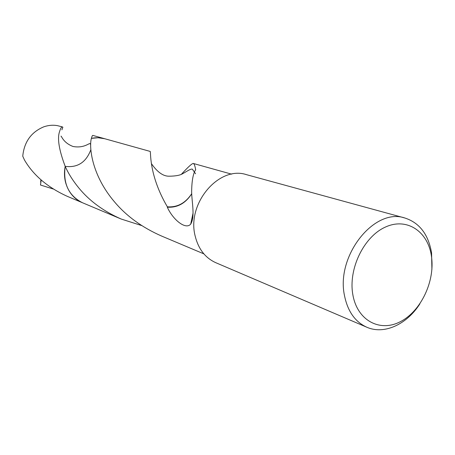 <?xml version="1.0" encoding="UTF-8"?>
<svg xmlns="http://www.w3.org/2000/svg" width="455" height="455" viewBox="0 0 455 455"><rect width="100%" height="100%" fill="white"/><g stroke="black" fill="none" stroke-linecap="round" stroke-linejoin="round"><path stroke-width="0.68" d="M419.914 303.786C406.855 324.443 384.191 334.925 366.827 327.236C355.133 321.918 347.688 311.362 344.486 295.568C335.767 255.744 374.465 207.309 404.91 218.019C419.544 222.813 428.428 234.462 431.573 252.963L431.909 269.388M366.827 327.236L215.835 262.717C205.313 257.951 198.437 249.095 195.195 236.139C186.448 203.544 219.065 165.336 246.525 174.674L404.91 218.019M431.454 256.25C435.196 280.997 421.074 311.015 400.525 321.588C380.05 332.525 357.329 320.644 352.875 294.84C348.103 269.189 363.721 236.765 385.283 227.125C406.781 217.092 428.018 231.373 431.454 256.25M82.753 202.85C74.176 199.136 68.472 192.408 65.639 182.665C64.263 177.37 64.115 171.939 65.201 166.365C77.555 167.918 86.114 162.355 90.863 149.678M82.878 202.902L82.457 202.731C74.04 198.966 68.432 192.283 65.645 182.66C64.257 177.37 64.115 171.939 65.196 166.359L65.196 166.359C58.951 149.843 57.102 138.166 59.65 131.336C60.64 128.162 61.579 126.695 62.477 126.934L62.864 127.241L61.897 129.863M78.681 187.801C72.834 180.612 68.341 173.463 65.201 166.365C62.926 183.587 68.682 195.707 82.457 202.731L121.24 219.06C103.507 211.256 89.322 200.837 78.681 187.801M105.202 138.866L92.826 135.408C92.439 135.3 91.973 136.29 91.409 138.36L98.172 137.746L104.769 138.741L98.172 137.746L91.409 138.365C89.026 145.862 91.034 174.424 114.563 201.94C126.513 216.159 142.239 227.551 161.752 236.122L203.868 253.867M141.744 225.589L121.24 219.06M181.517 174.157C188.029 167.076 191.947 163.51 193.273 163.453C194.2 163.692 195.007 165.836 195.69 169.874L195.479 169.948C193.028 173.981 191.754 181.278 191.646 191.839C191.731 201.815 195.258 216.449 190.708 224.116C185.577 230.202 172.701 219.412 167.315 207.19C177.37 207.833 185.504 203.351 191.731 193.756M167.315 207.19L167.36 206.815C148.262 174.362 151.054 150.713 150.161 151.418L104.775 138.747M191.726 193.665C185.464 203.135 177.348 207.52 167.36 206.815M91.409 138.365C96.085 137.399 100.64 137.552 105.077 138.826M82.457 202.731L67.272 196.327C47.661 187.397 33.397 175.289 24.473 160.006L22.75 156.19C24.189 141.835 31.247 132.03 43.925 126.769C48.6 125.216 53.161 124.852 57.597 125.682L62.477 126.934M53.184 188.99L40.472 185.014L41.2 180.015M40.649 182.125L40.904 179.753M193.062 212.98L190.713 224.116M151.384 163.573C157.322 172.149 163.26 176.364 169.18 176.199C175.903 176.136 180.544 175.215 183.103 173.423C184.679 172.746 190.548 168.549 192.3 169.129L195.593 173.764M193.273 163.453L231.658 174.168M192.146 217.922L192.846 217.905M60.953 136.147C61.533 135.63 62.87 142.597 73.056 146.493C84.476 148.592 89.618 142.381 90.153 143.786L90.716 144.463"/></g></svg>
